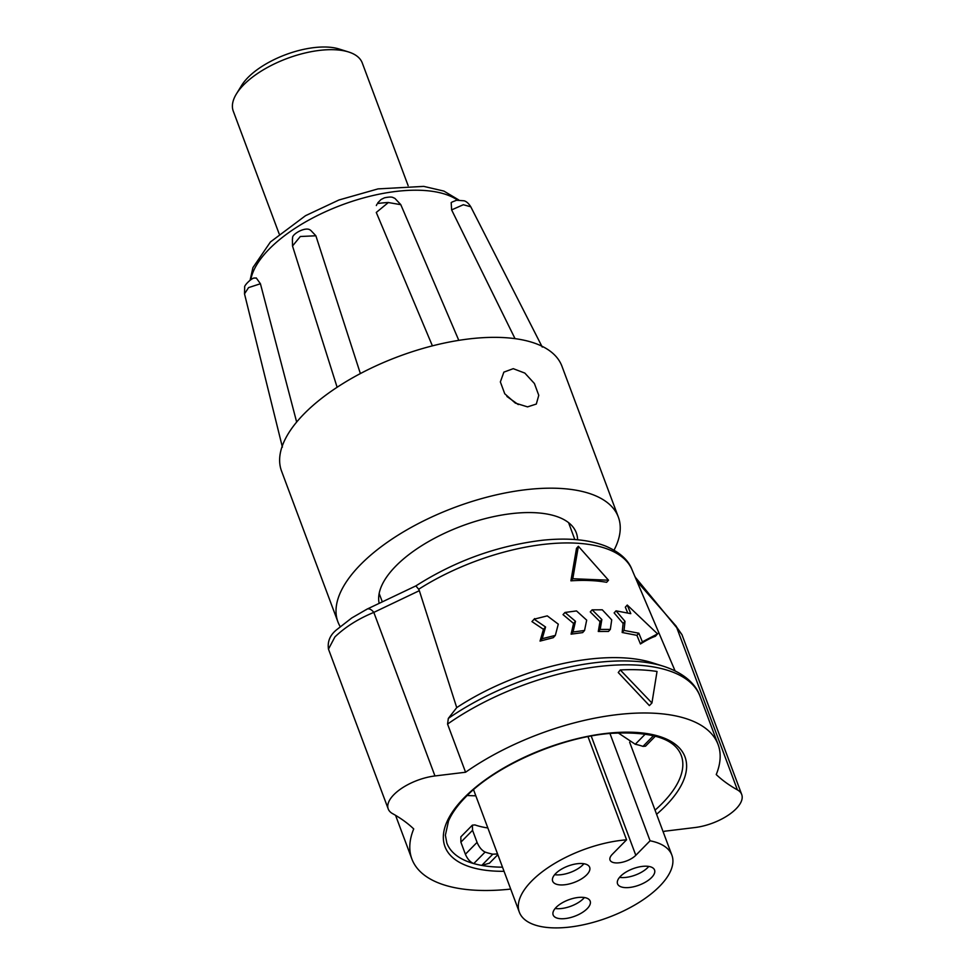<?xml version="1.0" encoding="UTF-8"?>
<svg xmlns="http://www.w3.org/2000/svg" width="975" height="975" viewBox="0 0 975 975"><rect width="100%" height="100%" fill="white"/><g stroke="black" fill="none" stroke-linecap="round" stroke-linejoin="round"><path stroke-width="1.46" d="M554.665 874.672A19.756 8.751 159.5 0 0 556.859 874.88A19.756 8.751 159.5 0 0 583.903 863.74M619.552 877.366A19.756 8.751 159.5 0 0 621.745 877.573A19.756 8.751 159.5 0 0 648.789 866.434M555.153 908.468A19.756 8.751 159.5 0 0 557.359 908.688A19.756 8.751 159.5 0 0 584.403 897.536M506.939 396.472L518.286 404.576M561.112 918.743A19.756 8.751 -20.5 0 1 553.154 914.952A19.756 8.751 -20.5 0 1 561.551 903.216A19.756 8.751 -20.5 0 1 582.197 897.317A19.756 8.751 -20.5 0 1 590.168 901.107A19.756 8.751 -20.5 0 1 581.77 912.844A19.756 8.751 -20.5 0 1 561.112 918.743M625.511 887.628A19.756 8.751 -20.5 0 1 617.541 883.838A19.756 8.751 -20.5 0 1 625.938 872.113A19.756 8.751 -20.5 0 1 646.596 866.214A19.756 8.751 -20.5 0 1 654.554 870.005A19.756 8.751 -20.5 0 1 646.157 881.729A19.756 8.751 -20.5 0 1 625.511 887.628M587.998 736.649L626.572 839.816L612.3 854.319A14.966 6.63 159.5 0 0 610.033 860.047A14.966 6.63 159.5 0 0 621.002 862.522A14.966 6.63 159.5 0 0 635.81 855.294L650.081 840.791L609.936 733.432M560.613 884.934A19.756 8.751 -20.5 0 1 552.654 881.144A19.756 8.751 -20.5 0 1 561.052 869.42A19.756 8.751 -20.5 0 1 581.709 863.521A19.756 8.751 -20.5 0 1 589.668 867.311A19.756 8.751 -20.5 0 1 581.271 879.036A19.756 8.751 -20.5 0 1 560.613 884.934M626.572 839.816A81.425 36.075 159.5 0 0 531.668 881.034A81.425 36.075 159.5 0 0 519.346 912.21A81.425 36.075 159.5 0 0 579.028 925.653A81.425 36.075 159.5 0 0 659.563 886.348A81.425 36.075 159.5 0 0 671.885 855.172A81.425 36.075 159.5 0 0 650.081 840.791M497.567 853.954L492.802 854.185A104.776 46.422 -20.5 0 1 485.099 852.065C481.784 850.407 479.103 847.178 477.067 842.376L472.558 830.31L472.375 825.142L474.947 824.923A104.776 46.422 159.5 0 0 487.853 827.958M489.474 863.155L481.76 865.41A125.141 55.441 -20.5 0 1 473.765 863.594C470.242 862.18 467.452 859.06 465.392 854.234L460.883 842.168L460.858 836.842L472.375 825.142M657.345 633.689L627.254 605.048L630.801 613.665L616.017 610.837L625.012 621.343L624.037 630.411L638.832 633.214L642.379 641.83L657.455 633.945M572.8 578.723L608.522 580.21L578.37 546.268L572.8 578.723L570.911 580.82C584.049 579.942 595.957 580.442 606.633 582.294L608.522 580.21M610.326 629.399L611.715 619.856L602.294 609.814L592.142 609.838L601.855 619.539L600.161 629.411L610.326 629.399L608.449 631.459L598.284 631.483L600.161 629.411M584.549 630.484L586.682 620.137L576.518 610.923L565 612.458L575.494 621.307L573.044 632.007L584.549 630.484L582.636 632.604L571.082 634.164L573.044 632.007M545.561 626.998L543.453 629.326L531.948 621.599L534.653 618.601L534.836 619.673L545.561 626.998L542.222 638.686L555.336 635.395L558.285 624.146L547.268 615.871L534.605 619.064M627.668 612.873L625.328 607.181L627.254 605.048M616.017 610.837L614.128 612.909L623.122 623.427L622.16 632.483L636.907 635.347L640.453 643.963C646.912 639.941 651.885 637.394 655.358 636.309L657.857 633.567M640.453 643.963L642.379 641.83M636.907 635.347L638.832 633.214M651.934 702.999L620.271 669.947L618.26 672.531L649.374 705.595L651.934 702.999L657.028 671.47A168.248 74.539 159.5 0 0 620.271 669.947M655.419 736.137L645.547 746.168L642.976 746.387A104.776 46.422 159.5 0 0 635.273 744.266L618.101 732.847M447.562 724.084L448.329 718.417A160.826 71.26 -20.5 0 1 663.597 666.303C686.497 673.786 696.65 686.156 700.074 696.333A163.459 72.418 159.5 0 0 601.014 666.266A163.459 72.418 159.5 0 0 447.562 724.084L465.575 772.237L434.96 775.954A37.416 16.575 159.5 0 0 393.9 794.637A37.416 16.575 159.5 0 0 388.233 808.97A37.416 16.575 159.5 0 0 392.547 813.613A341.274 151.21 -20.5 0 1 413.717 828.921A163.459 72.418 159.5 0 0 411.877 858.987A163.459 72.418 159.5 0 0 510.693 889.078M415.972 585.841L415.996 585.829C455.264 560.82 497.53 545.61 542.807 540.211C568.035 537.639 589.01 539.602 605.719 546.134C619.6 552.118 628.351 559.918 631.946 569.546A144.081 63.838 159.5 0 0 418.677 589.253L415.947 585.999M366.21 609.753A8.982 4.912 63.8 0 1 367.051 609.119L367.051 609.119A8.982 4.912 63.8 0 1 373.815 612.398C358.264 618.808 345.296 626.974 334.925 636.919L328.477 649.106C327.308 641.209 330.257 634.579 337.301 629.228L351.78 617.955L367.051 609.119L416.008 585.829M418.677 589.253L419.335 590.679L373.815 612.398L434.96 775.954M675.456 625.353L681.964 634.676L676.784 627.742A8.982 6.045 -47.7 0 0 675.456 625.353L639.746 584.537L634.847 576.347M663.244 832.041A163.459 72.418 159.5 0 0 664.389 831.248L694.992 827.531A37.416 16.575 159.5 0 0 741.719 794.515A37.416 16.575 159.5 0 0 737.405 789.872L676.784 627.742L635.139 577.029M737.405 789.872A341.274 151.21 -20.5 0 1 716.235 774.552A163.459 72.418 159.5 0 0 718.075 744.498A163.459 72.418 159.5 0 0 619.028 714.431A163.459 72.418 159.5 0 0 465.575 772.237M663.597 666.303L651.885 662.622A149.687 66.324 159.5 0 0 456.727 707.618L448.329 718.417M419.335 590.679L456.727 707.618M578.37 546.268L576.505 548.34L570.911 580.82M592.142 609.838L590.265 611.91L599.991 621.611L598.284 631.483M565 612.458L563.026 614.628L573.556 623.439L571.082 634.164M543.453 629.326L540.053 641.087L553.276 637.674L555.336 635.395M540.053 641.087L542.222 638.686M573.556 623.439L575.494 621.307M599.991 621.611L601.855 619.539M622.16 632.483L624.037 630.411M623.122 623.427L625.012 621.343M475.812 795.783A125.141 55.441 -20.5 0 1 467.22 795.478M379.129 603.208A104.776 46.422 -20.5 0 1 395.85 566.048A104.776 46.422 -20.5 0 1 499.48 515.458A104.776 46.422 -20.5 0 1 576.274 532.764A104.776 46.422 -20.5 0 1 577.602 539.772M452.168 202.008L456.532 200.253L464.149 200.801C466.477 201.459 468.695 203.458 470.779 206.785L463.332 204.726L451.62 209.893L451.193 202.605L452.095 202.057M400.798 204.677L388.342 202.532L376.277 212.452L432.4 345.857M310.818 230.417L315.876 235.779L300.312 236.511L292.512 246.005L337.118 387.258M255.097 278.131L256.23 277.912L260.423 283.749L248.564 287.613L244.506 293.853L244.688 287.247C243.713 285.553 252.854 276.742 254.999 278.143M451.62 209.893L515.032 338.654M614.018 550.18A149.687 66.324 159.5 0 0 618.333 517.043L561.941 366.21A149.687 66.324 159.5 0 0 540.747 345.65L540.284 345.43A149.687 66.324 159.5 0 0 450.95 341.725L450.133 341.884A149.687 66.324 159.5 0 0 344.053 382.858L343.358 383.297A149.687 66.324 159.5 0 0 304.188 413.753A149.687 66.324 159.5 0 0 282.665 444.953L282.494 445.404A149.687 66.324 159.5 0 0 281.531 471.047L337.923 621.879A149.687 66.324 159.5 0 0 340.202 626.62M360.372 373.571L315.876 235.779M296.656 422.065L260.423 283.749M513.264 368.672L524.842 373.096L534.398 383.492L538.773 395.314L536.311 404.052L527.548 406.88L515.336 403.102L504.745 393.766L500.358 381.92L503.88 372.121L513.264 368.672M388.452 202.495A76.038 33.686 159.5 0 0 377.727 203.519M618.333 517.043A149.687 66.324 159.5 0 0 508.633 492.314A149.687 66.324 159.5 0 0 360.579 564.586A149.687 66.324 159.5 0 0 337.923 621.879M408.147 185.677L362.261 62.948A68.859 30.505 159.5 0 0 348.55 51.968A68.859 30.505 159.5 0 0 265.846 68.36A68.859 30.505 159.5 0 0 236.425 93.893A68.859 30.505 159.5 0 0 233.281 111.174L279.167 233.902M236.425 93.893L241.605 85.459A59.877 26.532 -20.5 0 1 267.187 63.253A59.877 26.532 -20.5 0 1 339.117 49.006L348.55 51.968M591.216 736.04L635.81 855.294M460.883 842.168L472.558 830.31M465.392 854.234L477.067 842.376M655.054 810.14A125.141 55.441 159.5 0 0 662.305 803.303A125.141 55.441 159.5 0 0 681.245 755.406C674.737 738.453 651.093 731.116 610.313 733.395C559.735 737.441 495.361 765.887 465.55 797.148C457.409 805.484 451.73 813.443 448.5 821.047L445.38 835.197L446.83 843.046A125.141 55.441 159.5 0 0 473.765 863.594L485.099 852.065M502.515 867.177A125.141 55.441 159.5 0 1 481.76 865.41L492.802 854.185M645.377 734.004L635.273 744.266M653.555 735.638L642.976 746.387M504.063 871.309A128.127 56.769 -20.5 0 1 464.356 797.562A128.127 56.769 -20.5 0 1 633.348 732.286A128.127 56.769 -20.5 0 1 665.596 805.911A128.127 56.769 -20.5 0 1 656.602 814.283M457.494 200.07A115.196 51.041 159.5 0 0 269.258 249.015A115.196 51.041 159.5 0 0 250.807 279.691M382.261 601.685L379.153 593.495M519.346 912.21L473.533 789.677M489.328 863.314L497.835 854.673M395.558 815.332L411.877 858.987M700.074 696.333L718.075 744.498M681.964 634.688L741.719 794.515M328.465 649.118L388.233 808.97M631.946 569.546L675.053 670.824M671.885 855.172L629.643 742.194M574.811 539.541L568.596 522.661M458.798 340.36L400.774 204.616L394.875 198.352M394.278 198.083L393.266 197.681C392.023 196.804 389.074 196.853 384.43 197.84L381.383 199.339M376.959 204.177L376.35 205.542M380.847 199.704L377.776 202.837M292.512 246.005L292.39 238.997M310.574 230.307C305.943 225.883 291.184 234.524 292.671 238.095L292.402 238.948M470.779 206.785L542.271 347.088M244.506 293.853L282.397 447.147M250.124 280.105L252.927 267.613L270.441 241.958L305.492 215.707L338.934 199.997L378.008 188.894L423.723 186.383L443.905 191.088L458.774 199.96"/></g></svg>
